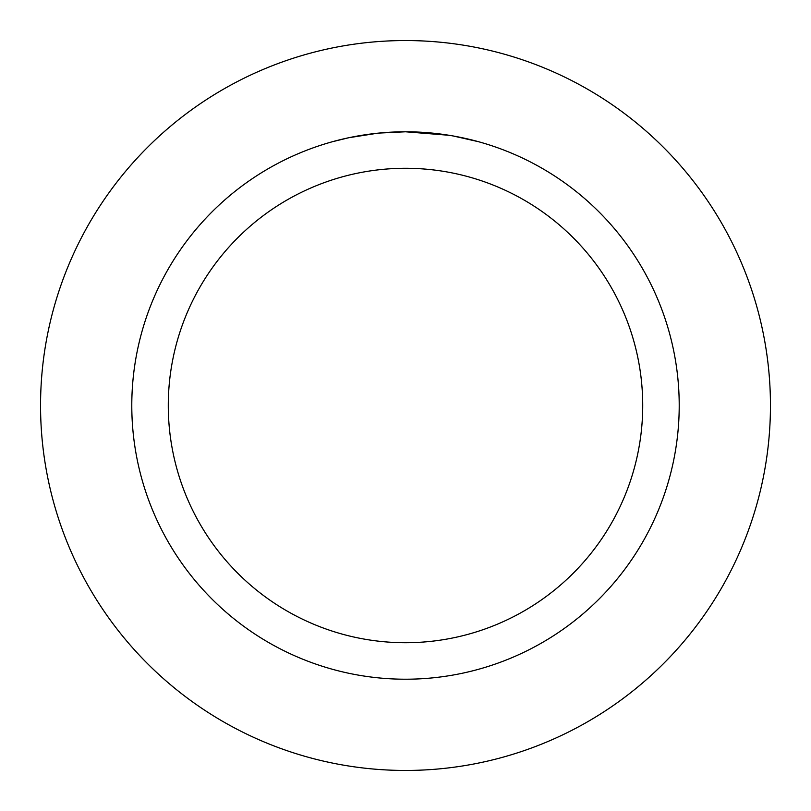 <?xml version="1.0" encoding="UTF-8"?>
<svg xmlns="http://www.w3.org/2000/svg" width="811" height="811" viewBox="0 0 811 811"><rect width="100%" height="100%" fill="white"/><g stroke="black" fill="none" stroke-linecap="round" stroke-linejoin="round"><path stroke-width="1.22" d="M405.5 40.55A364.95 364.95 0 0 1 770.45 405.5A364.95 364.95 0 0 1 405.5 770.45A364.95 364.95 0 0 1 40.55 405.5A364.95 364.95 0 0 1 405.5 40.55A364.95 364.95 0 0 1 770.45 405.5A364.95 364.95 0 0 1 405.5 770.45A364.95 364.95 0 0 1 40.55 405.5A364.95 364.95 0 0 1 405.5 40.55M449.264 135.305L405.5 131.787A273.712 273.712 0 0 1 679.212 405.5A273.712 273.712 0 0 1 405.5 679.212A273.712 273.712 0 0 1 131.787 405.5A273.712 273.712 0 0 1 405.5 131.787L378.879 133.085M453.42 136.025L478.683 141.753M450.419 135.498L453.42 136.015M405.5 168.282A237.217 237.217 0 0 1 642.717 405.5A237.217 237.217 0 0 1 405.5 642.717A237.217 237.217 0 0 1 168.282 405.5A237.217 237.217 0 0 1 405.5 168.282M377.713 133.197L348.831 137.718L332.328 141.753M387.445 132.386L391.358 132.152M368.681 134.271L373.212 133.703"/></g></svg>
